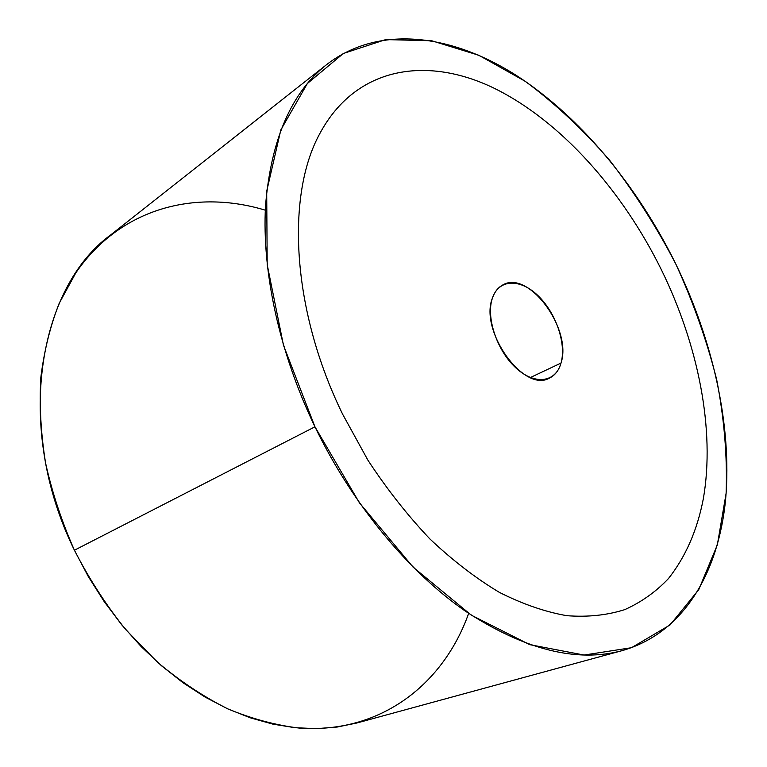 <?xml version="1.0" encoding="UTF-8"?>
<svg xmlns="http://www.w3.org/2000/svg" width="767" height="767" viewBox="0 0 767 767"><rect width="100%" height="100%" fill="white"/><g stroke="black" fill="none" stroke-linecap="round" stroke-linejoin="round"><path stroke-width="1.15" d="M265.305 210.187C196.045 189.161 120.716 207.445 75.828 272.86L59.174 303.377C50.258 326.08 44.141 350.816 40.824 377.565C39.261 405.197 40.852 433.729 45.598 463.143C52.175 492.692 61.782 521.723 74.418 550.227C13.873 426.788 38.475 287.261 110.784 234.855L326.867 64.418C291.383 92.356 270.924 139.623 265.497 206.189C261.93 271.825 279.207 352.331 314.949 426.807L74.418 550.227C89.02 578.702 106.114 605.153 125.692 629.582L157.503 662.247C180.197 681.259 203.667 696.819 227.904 708.929C252.228 718.957 276.158 725.361 299.705 728.132C381.765 733.693 443.825 683.301 468.656 613.399M622.459 650.55L356.952 722.974L337.231 727.03L316.503 728.65L294.969 727.71L272.822 724.115L250.291 717.826L227.626 708.804L205.086 697.069L182.958 682.697L161.521 665.775L141.07 646.485L121.876 625.019L104.207 601.625L88.31 576.583L74.418 550.227L314.949 426.807C352.379 504.235 408.178 571.453 465.31 611.107C524.57 649.822 576.957 662.976 622.459 650.55C684.087 632.823 718.746 571.981 725.668 498.799C732.054 424.899 712.744 340.232 675.756 263.915C637.243 185.719 580.073 116.325 515.443 74.85C451.073 34.266 379.195 24.333 326.867 64.418M675.756 263.915C693.052 301.632 706.656 340.088 716.599 379.253C724.24 418.379 727.413 456.384 726.128 493.258L717.346 544.867L698.737 589.689L670.051 624.942L631.519 647.693L584.099 655.047L529.719 644.654L471.379 615.211L413.068 567.11L359.407 502.797L314.949 426.807L283.454 345.198L267.194 264.625L266.695 191.242L280.847 129.872L307.366 83.526L343.338 53.479L385.724 39.596L431.725 40.756L478.905 55.301L525.29 81.34C555.318 103.641 583.466 129.997 609.727 160.389C634.606 192.555 656.619 227.061 675.756 263.915M319.81 133.602C285.823 195.345 291.585 309.935 342.667 414.295L367.939 460.238C387.009 489.269 407.68 515.529 429.961 539.019C452.779 560.562 475.933 578.347 499.403 592.392C522.701 604.137 545.184 611.903 566.842 615.69C587.762 617.272 607.061 615.249 624.75 609.631C641.346 602.162 655.91 591.817 668.431 578.596C685.698 556.727 697.337 530.035 703.377 498.521C715.285 429.664 698.219 345.121 661.643 270.291C698.219 345.121 715.285 429.664 703.377 498.512C697.347 530.026 685.698 556.727 668.441 578.596C655.919 591.817 641.356 602.162 624.75 609.631C607.071 615.249 587.771 617.272 566.851 615.69C545.184 611.903 522.711 604.137 499.413 592.383C475.933 578.347 452.789 560.562 429.961 539.019C407.689 515.529 387.009 489.26 367.939 460.229L342.676 414.295C291.585 309.935 285.832 195.336 319.81 133.592C356.003 66.173 426.893 55.905 493.459 87.889C560.495 120.601 622.238 190.168 661.643 270.281M561.013 363.069C558.894 370.375 555.03 375.379 549.431 378.102C524.005 393.327 478.905 330.606 492.5 297.893C494.619 291.882 497.965 287.615 502.529 285.103C528.223 269.044 572.566 329.081 561.013 363.069L530.371 377.537L561.013 363.069C566.554 343.817 555.998 313.013 538.233 295.88C520.572 278.488 499.02 278.709 492.5 297.893C485.693 316.79 496.719 350.327 515.74 367.767C534.666 385.513 555.749 382.56 561.013 363.069"/></g></svg>
